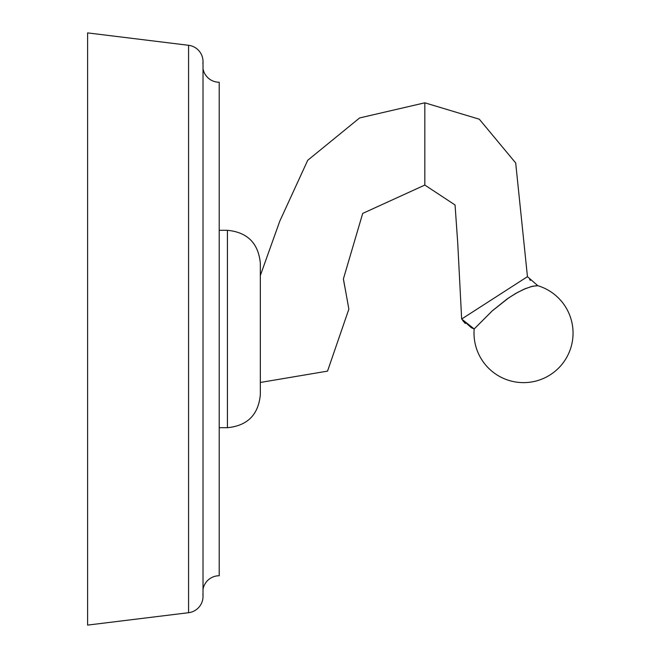 <?xml version="1.0" encoding="UTF-8"?>
<svg xmlns="http://www.w3.org/2000/svg" width="658" height="658" viewBox="0 0 658 658"><rect width="100%" height="100%" fill="white"/><g stroke="black" fill="none" stroke-linecap="round" stroke-linejoin="round"><path stroke-width="0.99" d="M203.018 596.378A16.45 16.45 0 0 1 188.575 612.705A16.45 16.45 0 0 0 203.018 596.378A16.45 16.45 0 0 1 188.575 612.705L188.575 45.295L87.604 32.9L87.604 625.1L188.575 612.705A16.45 16.45 0 0 0 202.886 594.289A16.45 16.45 0 0 1 203.018 596.378A16.45 16.45 0 0 0 202.886 594.289A16.45 16.45 0 0 1 203.018 596.378L203.018 61.622A16.45 16.45 0 0 1 202.886 63.711A16.45 16.45 0 0 0 203.018 61.622A16.45 16.45 0 0 1 202.886 63.711M203.018 68.745A16.45 16.45 0 0 0 219.204 82.25A16.45 16.45 0 0 1 203.018 68.745A16.45 16.45 0 0 0 219.204 82.25L219.204 575.75A16.45 16.45 0 0 0 203.018 589.255A16.45 16.45 0 0 1 219.204 575.75A16.45 16.45 0 0 0 203.018 589.255M188.575 45.295A16.45 16.45 0 0 1 203.018 61.622A16.45 16.45 0 0 0 188.575 45.295A16.45 16.45 0 0 1 203.018 61.622M537.397 285.679L532.462 286.255L524.591 288.944L515.798 293.386L507.4 298.732L492.192 310.905L474.188 328.942L492.217 310.913L507.425 298.748L515.831 293.394L523.826 289.306L531.228 286.592L536.846 285.671M219.204 427.7L227.429 427.7L227.429 230.3C247.408 232.249 258.38 243.213 260.329 263.2L260.329 394.8C258.38 414.787 247.408 425.751 227.429 427.7C247.408 425.751 258.38 414.787 260.329 394.8C258.38 414.787 247.408 425.751 227.429 427.7C247.408 425.751 258.38 414.787 260.329 394.8M219.204 230.3L227.429 230.3C247.408 232.249 258.38 243.213 260.329 263.2C258.38 243.213 247.408 232.249 227.429 230.3C247.408 232.249 258.38 243.213 260.329 263.2M537.825 285.704L527.453 276.673L537.825 285.704L532.503 286.263L525.421 288.623L517.204 292.621L508.84 297.778L492.217 310.913L474.188 328.942L471.367 327.742L474.188 328.942A49.515 49.515 0 0 0 523.529 382.627A49.515 49.515 0 0 0 537.825 285.704L527.453 276.673L461.653 319.031L457.729 242.991L455.056 204.975L424.829 185.062L362.706 213.406L343.402 278.902L348.872 309.112L327.536 371.12L260.329 382.462M527.453 276.673L515.691 162.97L479.312 119.213L424.829 102.812L424.829 185.062M471.367 327.742L461.653 319.031L474.188 328.942M424.829 102.812L359.613 117.947L307.73 160.272L279.798 221.121L260.329 275.538M465.329 323.497L462.632 320.438M529.616 279.551L530.364 280.374M348.172 305.279L347.638 302.367M343.501 279.592L344.652 286.098M344.373 284.569L344.093 283.03M343.871 281.854L343.78 281.303M344.093 283.047L343.871 281.821L344.093 283.047M343.649 280.555L343.402 278.902"/></g></svg>
